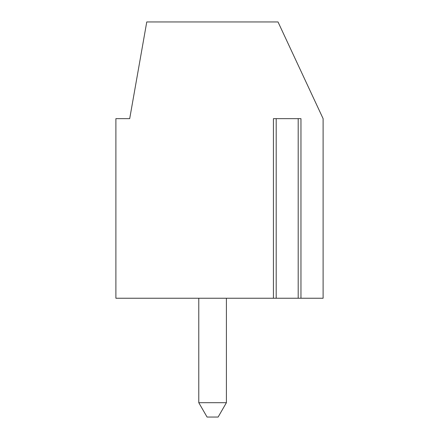 <?xml version="1.0" encoding="UTF-8"?>
<svg xmlns="http://www.w3.org/2000/svg" width="439" height="439" viewBox="0 0 439 439"><rect width="100%" height="100%" fill="white"/><g stroke="black" fill="none" stroke-linecap="round" stroke-linejoin="round"><path stroke-width="0.66" d="M300.956 298.246L115.891 298.246L115.891 118.651L129.703 118.651L146.758 21.95L278.019 21.95L323.109 118.651L323.109 298.246L300.956 298.246L300.956 118.651L273.426 118.651L273.426 298.246M226.409 298.246L226.409 402.695L218.117 417.05L207.065 417.05L198.779 402.695L226.409 402.695M198.779 298.246L198.779 402.695M298.196 118.651L298.196 298.246M276.191 118.651L276.191 298.246"/></g></svg>

